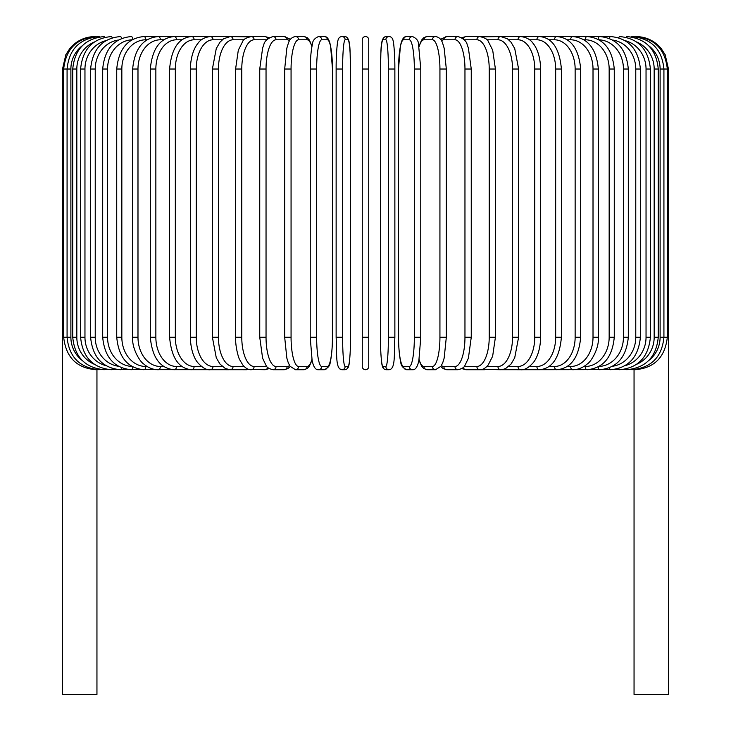 <?xml version="1.0" encoding="UTF-8"?>
<svg xmlns="http://www.w3.org/2000/svg" width="731" height="731" viewBox="0 0 731 731"><rect width="100%" height="100%" fill="white"/><g stroke="black" fill="none" stroke-linecap="round" stroke-linejoin="round"><path stroke-width="1.1" d="M368.744 366.478A3.244 3.244 0 0 1 365.5 369.722A3.244 3.244 0 0 1 362.256 366.478L362.256 39.794A3.244 3.244 0 0 1 365.5 36.55A3.244 3.244 0 0 1 368.744 39.794L368.744 366.478A3.244 3.244 0 0 1 365.5 369.722A3.244 3.244 0 0 1 362.256 366.478A3.244 3.244 0 0 0 365.5 369.722A3.244 3.244 0 0 0 368.744 366.478L368.744 337.247L362.256 337.247L362.256 366.478L362.256 337.247M82.265 45.751A29.222 28.783 90 0 0 70.889 69.025L62.528 69.025L62.528 329.453L63.67 329.453M62.528 329.453L62.528 694.45L96.949 694.45L96.949 369.722M368.744 39.794A3.244 3.244 0 0 0 365.5 36.55A3.244 3.244 0 0 0 362.256 39.794A3.244 3.244 0 0 1 365.5 36.55A3.244 3.244 0 0 1 368.744 39.794A3.244 3.244 0 0 0 365.5 36.55A3.244 3.244 0 0 0 362.256 39.794M634.051 369.722L634.051 694.45L668.472 694.45L668.472 329.453L667.33 329.453M95.003 36.568L95.003 36.55C84.814 36.76 76.417 40.753 69.82 48.52L65.836 54.734L62.528 69.025M96.117 36.696L96.026 36.55C76.664 38.186 65.881 49.004 63.67 69.025L63.67 337.247L70.889 337.247A29.222 28.783 90 0 0 82.265 360.52M96.117 369.575L228.977 369.722A3.244 2.659 90 0 0 229.37 369.685M99.379 36.934A3.244 0.567 -90 0 0 99.114 36.55C79.679 38.451 69.006 49.269 67.078 69.025L67.078 337.247C69.006 357.002 79.679 367.821 99.114 369.722A3.244 0.567 90 0 0 99.379 369.338M70.889 69.025L70.889 337.247M72.744 69.025L76.828 69.025L76.828 337.247L72.744 337.247L72.744 69.025C74.663 49.233 85.162 38.414 104.222 36.55A3.244 0.841 -90 0 1 104.752 37.299M94.244 42.023A29.222 28.226 90 0 0 76.828 69.025M76.828 337.247A29.222 28.226 90 0 0 94.244 364.248M104.752 368.972A3.244 0.841 90 0 1 104.222 369.722C85.162 367.857 74.663 357.039 72.744 337.247M80.602 69.025L84.96 69.025L84.96 337.247L80.602 337.247L80.602 69.025C82.53 49.187 92.764 38.359 111.313 36.55A3.244 1.115 -90 0 1 112.19 37.793M105.904 40.634A29.222 27.467 90 0 0 84.96 69.025M84.96 337.247A29.222 27.467 90 0 0 105.904 365.637M112.19 368.479A3.244 1.115 90 0 1 111.313 369.722C92.764 367.912 82.53 357.084 80.602 337.247M90.607 69.025L95.231 69.025L95.231 337.247L90.607 337.247L90.607 69.025C92.545 49.114 102.45 38.286 120.341 36.55A3.244 1.371 -90 0 1 121.593 38.46M118.367 40.031A29.222 26.49 90 0 0 95.231 69.025M95.231 337.247A29.222 26.49 90 0 0 118.367 366.24M121.593 367.812A3.244 1.371 90 0 1 120.341 369.722C102.45 367.985 92.545 357.157 90.607 337.247M102.687 69.025L107.558 69.025L107.558 337.247L102.687 337.247L102.687 69.025C104.615 49.023 114.137 38.195 131.242 36.55A3.244 1.626 -90 0 1 132.85 39.355M132.019 39.812A29.222 25.311 90 0 0 107.558 69.025M107.558 337.247A29.222 25.311 90 0 0 132.019 366.459M132.85 366.916A3.244 1.626 90 0 1 131.242 369.722C114.137 368.077 104.615 357.249 102.687 337.247M116.732 69.025L121.839 69.025L121.839 337.247L116.732 337.247L116.732 69.025C118.66 48.913 127.724 38.085 143.925 36.55A3.244 1.864 -90 0 1 145.78 39.794A29.222 23.94 90 0 0 121.839 69.025M147.077 39.794L145.78 39.794M121.839 337.247A29.222 23.94 90 0 0 145.78 366.478L147.077 366.478M145.78 366.478A3.244 1.864 90 0 1 143.925 369.722C127.724 368.186 118.66 357.358 116.732 337.247M132.649 69.025L137.985 69.025L137.985 337.247L132.649 337.247L132.649 69.025C134.568 48.767 143.121 37.948 158.289 36.55L143.925 36.55M163.744 39.794L160.372 39.794A29.222 22.387 90 0 0 137.985 69.025M160.372 39.794A3.244 2.083 -90 0 0 158.289 36.55L174.225 36.55A3.244 2.294 -90 0 1 176.527 39.794A29.222 20.669 90 0 0 155.858 69.025L155.858 337.247L150.312 337.247L150.312 69.025L155.858 69.025M137.985 337.247A29.222 22.387 90 0 0 160.372 366.478L163.744 366.478M160.372 366.478A3.244 2.083 90 0 1 158.289 369.722C153.053 369.712 148.192 367.803 143.705 363.983C140.242 362.055 131.726 348.696 132.649 337.247M181.937 39.794L176.527 39.794M155.858 337.247A29.222 20.669 90 0 0 176.527 366.478L181.937 366.478M176.527 366.478A3.244 2.294 90 0 1 174.225 369.722C160.19 368.497 152.222 357.669 150.312 337.247M169.592 69.025L175.33 69.025L175.33 337.247L169.592 337.247L169.592 69.025C171.474 48.392 178.821 37.564 191.623 36.55L174.225 36.55C160.19 37.774 152.222 48.602 150.312 69.025M201.491 39.794L194.117 39.794A29.222 18.787 90 0 0 175.33 69.025M194.117 39.794A3.244 2.485 -90 0 0 191.623 36.55L210.345 36.55A3.244 2.659 -90 0 1 213.004 39.794A29.222 16.767 90 0 0 196.246 69.025L196.246 337.247L190.334 337.247L190.334 69.025L196.246 69.025M175.33 337.247A29.222 18.787 90 0 0 194.117 366.478L201.491 366.478M194.117 366.478A3.244 2.485 90 0 1 191.623 369.722C178.821 368.707 171.474 357.879 169.592 337.247M222.261 39.794L213.004 39.794M196.246 337.247A29.222 16.767 90 0 0 213.004 366.478L222.261 366.478M229.37 36.587A3.244 2.659 -90 0 0 228.977 36.55L230.247 36.55A3.244 2.814 -90 0 1 233.061 39.794A29.222 14.611 90 0 0 218.45 69.025L218.45 337.247L212.392 337.247L212.392 69.025L218.45 69.025M213.004 366.478A3.244 2.659 90 0 1 210.345 369.722C206.581 370.206 202.359 367.812 197.681 362.558C195.625 360.173 190.754 352.433 190.334 337.247M244.09 39.794L233.061 39.794M218.45 337.247A29.222 14.611 90 0 0 233.061 366.478L244.09 366.478M248.083 37.126A3.244 2.814 -90 0 0 246.484 36.55L251.181 36.55A3.244 2.942 -90 0 1 254.123 39.794A29.222 12.354 90 0 0 241.778 69.025L241.778 337.247L235.583 337.247L235.583 69.025L241.778 69.025M248.083 369.146A3.244 2.814 90 0 1 246.484 369.722L229.644 369.703M233.061 366.478A3.244 2.814 90 0 1 230.247 369.722L225.422 368.588L219.958 364.047L216.294 357.825L212.392 337.247M266.788 39.794L254.123 39.794M241.778 337.247A29.222 12.354 90 0 0 254.123 366.478L266.788 366.478M267.71 38.825A3.244 2.942 -90 0 0 264.905 36.55L269.2 37.674L264.905 36.55L251.181 36.55C246.018 37.875 243.231 39.437 242.811 41.238L238.315 50.174L235.583 69.025M267.71 367.446A3.244 2.942 90 0 1 264.905 369.722L269.2 368.598L264.905 369.722L248.969 369.429M254.123 366.478A3.244 2.942 90 0 1 251.181 369.722C248.449 369.895 245.662 368.333 242.811 365.034L239.713 359.78C238.927 358.912 235.318 347.718 235.583 337.247M259.743 69.025L266.038 69.025L266.038 337.247L259.743 337.247L259.743 69.025L262.639 47.917L263.717 45.011C264.403 41.228 267.491 38.405 272.983 36.55A3.244 3.052 -90 0 1 276.035 39.794A29.222 9.996 90 0 0 266.038 69.025M289.604 40.698A29.222 9.996 90 0 0 287.146 39.794L276.035 39.794M266.038 337.247A29.222 9.996 90 0 0 276.035 366.478L287.146 366.478A29.222 9.996 90 0 0 289.604 365.573M287.146 39.794A3.244 3.052 -90 0 0 284.094 36.55L289.165 38.642L290.225 39.721L289.165 38.642L284.094 36.55L272.983 36.55M287.146 366.478A3.244 3.052 90 0 1 284.094 369.722L287.776 368.662L290.225 366.551M276.035 366.478A3.244 3.052 90 0 1 272.983 369.722L269.2 368.598M284.788 69.025L291.066 69.025L291.066 337.247L284.679 337.247L284.679 69.025L286.844 48.136L288.233 43.613C289.485 39.428 291.907 37.071 295.488 36.55A3.244 3.134 -90 0 1 298.623 39.794A29.222 7.566 90 0 0 291.066 69.025M311.927 46.757A29.222 7.566 90 0 0 307.029 39.794L298.623 39.794M291.066 337.247A29.222 7.566 90 0 0 298.623 366.478L307.029 366.478A29.222 7.566 90 0 0 311.927 359.515M307.029 39.794A3.244 3.134 -90 0 0 303.895 36.55L295.488 36.55M307.029 366.478A3.244 3.134 90 0 1 303.895 369.722L307.376 368.461L309.368 366.24L312.027 360.027M298.623 366.478A3.244 3.134 90 0 1 295.488 369.722L303.895 369.722M310.255 69.025L316.651 69.025L316.651 337.247L310.255 337.247M316.651 337.247A29.222 5.071 90 0 0 321.722 366.478L327.369 366.478A29.222 5.071 90 0 0 332.441 337.247L332.441 69.025A29.222 5.071 90 0 0 327.369 39.794L321.722 39.794A29.222 5.071 90 0 0 316.651 69.025M321.722 39.794A3.244 3.198 -90 0 0 318.524 36.55C314.513 38.304 312.512 40.826 312.512 44.107C312.429 44.454 310.977 48.886 310.3 63.295L310.209 337.247L312.128 360.511L313.005 363.91C314.357 368.058 316.194 369.996 318.524 369.722L324.171 369.722A3.244 3.198 90 0 0 327.369 366.478M327.369 39.794A3.244 3.198 -90 0 0 324.171 36.55C326.501 36.276 328.338 38.213 329.69 42.361L330.567 45.761L332.486 69.025L330.567 45.761L329.69 42.361C328.338 38.213 326.501 36.276 324.171 36.55L318.524 36.55M321.722 366.478A3.244 3.198 90 0 1 318.524 369.722M342.611 337.247A29.222 2.549 90 0 0 345.16 366.478L347.993 366.478A29.222 2.549 90 0 0 350.533 337.247L350.533 69.025A29.222 2.549 90 0 0 347.993 39.794A3.244 3.235 -90 0 0 344.758 36.55L341.925 36.55C339.632 36.742 338.279 38.222 337.85 41C337.603 40.324 336.032 52.879 336.132 69.025L342.611 69.025L342.611 337.247L336.132 337.247L336.141 69.025C336.032 52.879 337.603 40.324 337.85 41C338.279 38.222 339.632 36.742 341.925 36.55A3.244 3.235 -90 0 1 345.16 39.794A29.222 2.549 90 0 0 342.611 69.025M345.16 366.478A3.244 3.235 90 0 1 341.925 369.722C335.346 369.118 337 354.727 336.132 337.247L336.132 69.025M347.993 39.794L345.16 39.794M347.993 366.478A3.244 3.235 90 0 1 344.758 369.722C347.042 369.53 348.404 368.049 348.833 365.272C349.071 365.948 350.642 353.393 350.551 337.247L350.551 69.025C349.683 51.545 351.337 37.153 344.758 36.55M362.256 69.025L368.744 69.025M388.389 69.025L394.868 69.025L394.868 337.247L388.389 337.247L388.389 69.025A29.222 2.549 -90 0 0 385.84 39.794L383.007 39.794A29.222 2.549 -90 0 0 380.467 69.025L380.467 337.247A29.222 2.549 -90 0 0 383.007 366.478L385.84 366.478A29.222 2.549 -90 0 0 388.389 337.247M385.84 366.478A3.244 3.235 -90 0 0 389.075 369.722C395.654 369.118 394 354.727 394.868 337.247L394.868 69.025C394.968 52.879 393.397 40.324 393.15 41C392.721 38.222 391.368 36.742 389.075 36.55A3.244 3.235 90 0 0 385.84 39.794M394.868 69.025C394.968 52.879 393.397 40.324 393.15 41C392.721 38.222 391.368 36.742 389.075 36.55L386.242 36.55A3.244 3.235 90 0 0 383.007 39.794M386.242 36.55C379.663 37.153 381.317 51.545 380.449 69.025L380.449 337.247C380.358 353.393 381.929 365.948 382.167 365.272C382.596 368.049 383.958 369.53 386.242 369.722A3.244 3.235 -90 0 1 383.007 366.478M420.745 337.247L420.791 69.025L418.488 44.107C418.488 40.826 416.487 38.304 412.476 36.55A3.244 3.198 90 0 0 409.278 39.794L403.631 39.794A29.222 5.071 -90 0 0 398.559 69.025L398.559 337.247A29.222 5.071 -90 0 0 403.631 366.478L409.278 366.478A29.222 5.071 -90 0 0 414.349 337.247L414.349 69.025L420.745 69.025M414.349 69.025A29.222 5.071 -90 0 0 409.278 39.794M409.278 366.478A3.244 3.198 -90 0 0 412.476 369.722C414.806 369.996 416.643 368.058 417.995 363.91L418.872 360.511L420.791 337.247L414.349 337.247M412.476 36.55L406.829 36.55A3.244 3.198 90 0 0 403.631 39.794M406.829 36.55C404.499 36.276 402.662 38.213 401.31 42.361L400.433 45.761L398.514 69.025L398.605 342.976C399.281 357.386 400.734 361.818 400.816 362.165C400.816 365.445 402.818 367.967 406.829 369.722A3.244 3.198 -90 0 1 403.631 366.478M419.073 359.515A29.222 7.566 -90 0 0 423.971 366.478L432.377 366.478A29.222 7.566 -90 0 0 439.934 337.247L439.934 69.025L446.321 69.025L444.156 48.136L442.767 43.613C441.515 39.428 439.093 37.071 435.512 36.55A3.244 3.134 90 0 0 432.377 39.794L423.971 39.794A29.222 7.566 -90 0 0 419.073 46.757M439.934 69.025A29.222 7.566 -90 0 0 432.377 39.794M446.212 337.247L439.934 337.247M435.512 36.55L427.105 36.55A3.244 3.134 90 0 0 423.971 39.794M418.973 360.027L421.632 366.24L423.624 368.461L427.105 369.722A3.244 3.134 -90 0 1 423.971 366.478M427.105 369.722L435.512 369.722A3.244 3.134 -90 0 1 432.377 366.478M441.396 365.573A29.222 9.996 -90 0 0 443.854 366.478L454.965 366.478A29.222 9.996 -90 0 0 464.962 337.247L464.962 69.025L471.257 69.025L468.361 47.917L467.283 45.011C466.597 41.228 463.509 38.405 458.017 36.55A3.244 3.052 90 0 0 454.965 39.794L443.854 39.794A29.222 9.996 -90 0 0 441.396 40.698M464.962 69.025A29.222 9.996 -90 0 0 454.965 39.794M471.257 69.025L471.257 337.247L464.962 337.247M458.017 36.55L446.906 36.55A3.244 3.052 90 0 0 443.854 39.794M440.775 366.551L443.224 368.662L446.906 369.722A3.244 3.052 -90 0 1 443.854 366.478M446.906 369.722L458.017 369.722A3.244 3.052 -90 0 1 454.965 366.478M464.212 366.478L476.877 366.478A29.222 12.354 -90 0 0 489.222 337.247L489.222 69.025L495.417 69.025L492.685 50.174L488.189 41.238C487.769 39.437 484.982 37.875 479.819 36.55A3.244 2.942 90 0 0 476.877 39.794L464.212 39.794M489.222 69.025A29.222 12.354 -90 0 0 476.877 39.794M495.417 69.025L495.417 337.247L489.222 337.247M482.917 37.126A3.244 2.814 90 0 1 484.516 36.55L466.095 36.55A3.244 2.942 90 0 0 463.29 38.825M471.257 337.247L468.388 358.254L464.788 365.747C464.286 367.346 462.029 368.671 458.017 369.722L461.8 368.598L466.095 369.722A3.244 2.942 -90 0 1 463.29 367.446M461.8 368.598L466.095 369.722L479.819 369.722A3.244 2.942 -90 0 1 476.877 366.478M486.91 366.478L497.939 366.478A29.222 14.611 -90 0 0 512.55 337.247L512.55 69.025L518.608 69.025L514.715 48.465L510.96 42.124L507.405 38.752L500.753 36.55A3.244 2.814 90 0 0 497.939 39.794L486.91 39.794M512.55 69.025A29.222 14.611 -90 0 0 497.939 39.794M518.608 69.025L518.608 337.247L512.55 337.247M495.417 337.247L492.639 356.244L488.189 365.034C485.338 368.333 482.551 369.895 479.819 369.722L484.516 369.722A3.244 2.814 -90 0 1 482.917 369.146M482.031 369.429L500.753 369.722A3.244 2.814 -90 0 1 497.939 366.478M508.739 366.478L517.996 366.478A29.222 16.767 -90 0 0 534.754 337.247L534.754 69.025L540.666 69.025C540.255 53.911 535.394 46.08 533.228 43.595C530.642 39.602 526.448 37.254 520.655 36.55A3.244 2.659 90 0 0 517.996 39.794L508.739 39.794M534.754 69.025A29.222 16.767 -90 0 0 517.996 39.794M540.666 69.025L540.666 337.247L534.754 337.247M529.509 366.478L536.883 366.478A29.222 18.787 -90 0 0 555.67 337.247L555.67 69.025L561.408 69.025C559.526 48.392 552.179 37.564 539.377 36.55L502.023 36.55A3.244 2.659 90 0 0 501.63 36.587M518.608 337.247L514.706 357.825L511.042 364.047L505.578 368.588L502.023 369.722A3.244 2.659 -90 0 1 501.63 369.685M634.883 369.575L520.655 369.722A3.244 2.659 -90 0 1 517.996 366.478M549.063 366.478L554.473 366.478A29.222 20.669 -90 0 0 575.142 337.247L575.142 69.025L580.688 69.025C578.778 48.602 570.81 37.774 556.775 36.55L539.377 36.55A3.244 2.485 90 0 0 536.883 39.794L529.509 39.794M555.67 69.025A29.222 18.787 -90 0 0 536.883 39.794M561.408 69.025L561.408 337.247L555.67 337.247M561.408 337.247C559.526 357.879 552.179 368.707 539.377 369.722A3.244 2.485 -90 0 1 536.883 366.478M567.256 366.478L570.628 366.478A29.222 22.387 -90 0 0 593.015 337.247L593.015 69.025L598.351 69.025C596.432 48.767 587.879 37.948 572.711 36.55L556.775 36.55A3.244 2.294 90 0 0 554.473 39.794L549.063 39.794M575.142 69.025A29.222 20.669 -90 0 0 554.473 39.794M580.688 69.025L580.688 337.247L575.142 337.247M580.688 337.247C578.778 357.669 570.81 368.497 556.775 369.722A3.244 2.294 -90 0 1 554.473 366.478M583.923 366.478L585.22 366.478A29.222 23.94 -90 0 0 609.161 337.247L609.161 69.025L614.268 69.025C612.34 48.913 603.276 38.085 587.075 36.55L572.711 36.55A3.244 2.083 90 0 0 570.628 39.794L567.256 39.794M593.015 69.025A29.222 22.387 -90 0 0 570.628 39.794M598.351 69.025L598.351 337.247L593.015 337.247M598.351 337.247C599.274 348.696 590.758 362.055 587.295 363.983C582.808 367.803 577.947 369.712 572.711 369.722A3.244 2.083 -90 0 1 570.628 366.478M598.981 366.459A29.222 25.311 -90 0 0 623.442 337.247L623.442 69.025L628.313 69.025C626.385 49.023 616.863 38.195 599.758 36.55L587.075 36.55A3.244 1.864 90 0 0 585.22 39.794L583.923 39.794M609.161 69.025A29.222 23.94 -90 0 0 585.22 39.794M614.268 69.025L614.268 337.247L609.161 337.247M614.268 337.247C612.34 357.358 603.276 368.186 587.075 369.722A3.244 1.864 -90 0 1 585.22 366.478M612.633 366.24A29.222 26.49 -90 0 0 635.769 337.247L635.769 69.025L640.393 69.025C638.455 49.114 628.55 38.286 610.659 36.55L599.758 36.55A3.244 1.626 90 0 0 598.15 39.355M623.442 69.025A29.222 25.311 -90 0 0 598.981 39.812M628.313 69.025L628.313 337.247L623.442 337.247M628.313 337.247C626.385 357.249 616.863 368.077 599.758 369.722A3.244 1.626 -90 0 1 598.15 366.916M610.659 36.55A3.244 1.371 90 0 0 609.407 38.46M635.769 69.025A29.222 26.49 -90 0 0 612.633 40.031M640.393 69.025L640.393 337.247L635.769 337.247M640.393 337.247C638.455 357.157 628.55 367.985 610.659 369.722A3.244 1.371 -90 0 1 609.407 367.812M625.096 365.637A29.222 27.467 -90 0 0 646.04 337.247L646.04 69.025L650.398 69.025C648.47 49.187 638.236 38.359 619.687 36.55A3.244 1.115 90 0 0 618.81 37.793M646.04 69.025A29.222 27.467 -90 0 0 625.096 40.634M650.398 69.025L650.398 337.247L646.04 337.247M650.398 337.247C648.47 357.084 638.236 367.912 619.687 369.722A3.244 1.115 -90 0 1 618.81 368.479M636.756 364.248A29.222 28.226 -90 0 0 654.172 337.247L654.172 69.025L658.256 69.025C656.337 49.233 645.838 38.414 626.778 36.55A3.244 0.841 90 0 0 626.248 37.299M654.172 69.025A29.222 28.226 -90 0 0 636.756 42.023M658.256 69.025L658.256 337.247L654.172 337.247M658.256 337.247C656.337 357.039 645.838 367.857 626.778 369.722A3.244 0.841 -90 0 1 626.248 368.972M648.735 360.52A29.222 28.783 -90 0 0 660.111 337.247L660.111 69.025L668.472 69.025L668.472 329.453M634.883 36.696L634.974 36.55C654.336 38.186 665.119 49.004 667.33 69.025L667.33 337.247L663.922 337.247L663.922 69.025C661.994 49.269 651.321 38.451 631.886 36.55A3.244 0.567 90 0 0 631.621 36.934M660.111 69.025A29.222 28.783 -90 0 0 648.735 45.751M631.621 369.338A3.244 0.567 -90 0 0 631.886 369.722C651.321 367.821 661.994 357.002 663.922 337.247L660.111 337.247M635.997 36.55L635.997 36.568C646.186 36.76 654.583 40.753 661.18 48.52L665.164 54.734L668.472 69.025M350.551 337.247C350.642 353.393 349.071 365.948 348.833 365.272C348.404 368.049 347.042 369.53 344.758 369.722L341.925 369.722L339.577 368.817M96.026 369.722C76.737 368.15 65.945 357.331 63.67 337.247M190.334 69.025C190.745 53.911 195.606 46.08 197.772 43.595C200.358 39.602 204.552 37.254 210.345 36.55L229.644 36.568M212.392 69.025L216.285 48.465L220.04 42.124L223.595 38.752L230.247 36.55L248.96 36.842M259.743 337.247L262.612 358.254L266.212 365.747C266.714 367.346 268.971 368.671 272.983 369.722L284.094 369.722M303.895 36.55L307.157 37.647L309.359 40.013L312.027 46.245M295.488 369.722L290.024 366.258L288.224 362.631L286.835 358.08L284.679 337.247M324.171 369.722C328.182 367.967 330.184 365.445 330.184 362.165C330.266 361.818 331.719 357.386 332.395 342.976L332.486 69.025M389.075 369.722L386.242 369.722C383.958 369.53 382.596 368.049 382.167 365.272C381.929 365.948 380.358 353.393 380.449 337.247M412.476 369.722L406.829 369.722M446.321 69.025L446.321 337.247L444.165 358.08L442.776 362.631L440.976 366.258L435.512 369.722M427.105 36.55L423.843 37.647L421.641 40.013L418.973 46.245M446.906 36.55L441.835 38.642L440.775 39.721L441.835 38.642L446.906 36.55M466.095 36.55L461.8 37.674L466.095 36.55M482.04 36.842L501.356 36.568M540.666 337.247C540.246 352.433 535.375 360.173 533.319 362.558C528.641 367.812 524.419 370.206 520.655 369.722L501.356 369.703M634.974 369.722C654.263 368.15 665.055 357.331 667.33 337.247"/></g></svg>
